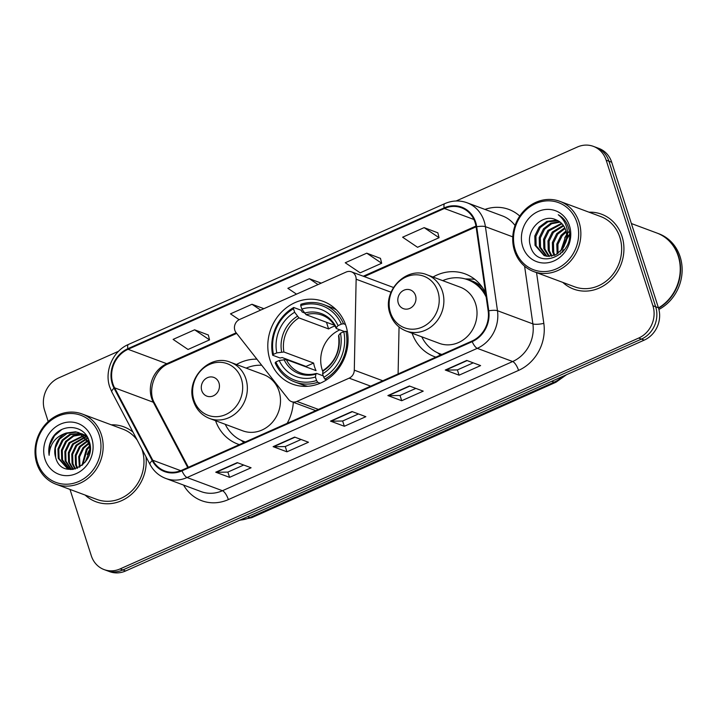<?xml version="1.0" encoding="UTF-8"?>
<svg xmlns="http://www.w3.org/2000/svg" width="718" height="718" viewBox="0 0 718 718"><rect width="100%" height="100%" fill="white"/><g stroke="black" fill="none" stroke-linecap="round" stroke-linejoin="round"><path stroke-width="1.08" d="M234.831 330.271A8.329 7.467 -69.6 0 0 236.087 332.667L288.555 399.423A8.329 7.467 -69.6 0 0 291.553 401.631A8.329 7.467 -69.6 0 0 296.893 401.416L349.154 378.153A8.329 7.467 -69.6 0 0 354.297 370.165L356.137 279.23A8.329 7.467 -69.6 0 0 351.47 271.835A8.329 7.467 -69.6 0 0 346.13 272.059L239.57 319.501A8.329 7.467 -69.6 0 0 234.831 330.271M412.096 333.215A44.13 39.562 -69.6 0 0 434.363 356.613A44.13 39.562 -69.6 0 0 435.871 357.133M269.923 359.7A44.13 39.562 -69.6 0 0 292.54 384.13A44.13 39.562 -69.6 0 0 335.36 372.409A44.13 39.562 -69.6 0 0 345.95 325.855A44.13 39.562 -69.6 0 0 323.333 301.425A44.13 39.562 -69.6 0 0 280.514 313.156A44.13 39.562 -69.6 0 0 269.923 359.7M215.562 420.703A44.13 39.562 -69.6 0 0 237.837 444.101A44.13 39.562 -69.6 0 0 239.345 444.621M287.173 423.324A44.13 39.562 -69.6 0 0 293.303 402.286M256.909 359.153A44.13 39.562 -69.6 0 0 236.482 364.52M485.574 292.827A44.13 39.562 -69.6 0 0 465.156 273.899A44.13 39.562 -69.6 0 0 433.008 277.04M398.104 373.943L399.055 326.986M569.356 235.172A33.306 29.86 -69.6 0 0 567.498 238.161M566.107 240.916A33.306 29.86 -69.6 0 0 564.133 246.373M563.37 249.747A33.306 29.86 -69.6 0 0 563.1 251.471M69.996 489.425L91.294 555.75A24.977 22.393 -69.6 0 0 104.092 569.58L109.621 571.636A24.977 22.393 -69.6 0 0 125.641 570.972L644.217 340.126A24.977 22.393 -69.6 0 0 658.433 307.807L611.7 162.25A24.977 22.393 -69.6 0 0 598.902 148.42L596.137 147.387A24.977 22.393 -69.6 0 1 608.936 161.218A24.977 22.393 -69.6 0 0 596.137 147.387L593.364 146.364A24.977 22.393 -69.6 0 0 577.353 147.028L456.127 200.995M106.856 570.613A24.977 22.393 -69.6 0 0 122.877 569.939L641.452 339.093A24.977 22.393 -69.6 0 0 655.669 306.774L608.936 161.218L655.669 306.774A24.977 22.393 -69.6 0 1 641.452 339.093L122.877 569.939A24.977 22.393 -69.6 0 1 106.856 570.613M85.128 495.052A39.966 35.828 -69.6 0 0 95.943 501.747A39.966 35.828 -69.6 0 0 145.978 456.765A39.966 35.828 -69.6 0 1 95.943 501.747A39.966 35.828 -69.6 0 1 85.128 495.052M562.822 282.407A39.966 35.828 -69.6 0 0 573.628 289.094A39.966 35.828 -69.6 0 0 612.418 278.476A39.966 35.828 -69.6 0 0 622.003 236.321A39.966 35.828 -69.6 0 0 601.522 214.197A39.966 35.828 -69.6 0 0 588.966 212.187A39.966 35.828 -69.6 0 1 601.522 214.197L601.522 214.197A39.966 35.828 -69.6 0 1 622.003 236.321A39.966 35.828 -69.6 0 1 612.418 278.476A39.966 35.828 -69.6 0 1 573.628 289.094A39.966 35.828 -69.6 0 1 562.822 282.407M112.888 383.771A26.647 23.882 110.4 0 1 128.055 349.298L444.361 208.489A26.647 23.882 110.4 0 1 461.45 207.771A26.647 23.882 110.4 0 1 476.106 226.897L488.168 310.939A26.647 23.882 110.4 0 1 472.004 341.05L181.798 470.236A26.647 23.882 110.4 0 1 164.709 470.945A26.647 23.882 110.4 0 1 152.763 460.247L114.593 387.828A26.647 23.882 110.4 0 1 112.888 383.771M112.313 384.022A27.311 24.484 -69.6 0 0 114.054 388.187L152.225 460.606A27.311 24.484 -69.6 0 0 181.995 470.837L472.202 341.651A27.311 24.484 -69.6 0 0 488.77 310.795L476.707 226.744A27.311 24.484 -69.6 0 0 444.164 207.879L127.858 348.688A27.311 24.484 -69.6 0 0 112.313 384.022M87.183 454.548A33.306 29.86 110.4 0 1 90.01 449.028M562.284 252.386A33.306 29.86 110.4 0 1 562.463 250.86M562.867 248.518A33.306 29.86 110.4 0 1 566.547 238.367M567.507 236.698A33.306 29.86 110.4 0 1 568.216 235.576M437.854 232.829L424.141 227.633L402.618 237.209L417.544 247.288L439.066 237.712L437.827 232.731M380.468 258.381L366.754 253.176L345.241 262.761L360.167 272.831L381.68 263.255L380.45 258.274M208.328 335.01L194.614 329.804L173.101 339.39L188.026 349.469L209.539 339.883L208.31 334.902M132.965 432.074A39.966 35.828 -69.6 0 0 123.828 426.842A39.966 35.828 -69.6 0 0 111.272 424.832A39.966 35.828 -69.6 0 1 123.828 426.842A39.966 35.828 -69.6 0 1 132.965 432.074M104.092 569.58A24.977 22.393 -69.6 0 0 120.112 568.916L638.688 338.061A24.977 22.393 -69.6 0 0 652.904 305.742L606.171 160.195A24.977 22.393 -69.6 0 0 593.364 146.364M118.596 351.246L58.777 377.874A24.977 22.393 -69.6 0 0 44.561 410.193L48.205 421.547M466.781 360.454L480.611 365.597L459.089 375.182L445.259 370.03L466.781 360.454M294.64 437.082L308.471 442.234L286.949 451.81L273.118 446.659L294.64 437.082M237.254 462.625L251.085 467.777L229.572 477.353L215.741 472.202L237.254 462.625M409.404 385.997L423.225 391.139L401.712 400.725L387.882 395.573L409.404 385.997M352.017 411.54L365.848 416.691L344.326 426.268L330.504 421.116L352.017 411.54M263.856 308.686L252 304.261L230.478 313.847L239.148 319.698M321.242 283.143L309.377 278.719L287.855 288.304L296.516 294.147M344.326 426.268L342.639 420.99M358.47 413.936L342.585 421.017L330.953 421.206A6.659 2.217 -114 0 1 330.504 421.116M401.712 400.725L400.016 395.447M415.848 388.393L399.962 395.474L388.33 395.663A6.659 2.217 -114 0 1 387.882 395.573M229.572 477.353L227.875 472.076M243.707 465.031L227.821 472.103L216.19 472.291A6.659 2.217 -114 0 1 215.741 472.202M286.949 451.81L285.252 446.533M301.093 439.488L285.199 446.56L273.576 446.749A6.659 2.217 -114 0 1 273.118 446.659M459.089 375.182L457.393 369.905M473.234 362.85L457.339 369.923L445.716 370.12A6.659 2.217 -114 0 1 445.259 370.03M309.377 278.719L318.029 284.57M252 304.261L260.652 310.113M194.614 329.804L209.539 339.883M366.754 253.176L381.68 263.255M424.141 227.633L439.066 237.712M99.246 435.117A35.801 32.095 -69.6 0 0 57.934 416.252A35.801 32.095 -69.6 0 0 37.56 462.58A35.801 32.095 -69.6 0 0 78.863 481.446A35.801 32.095 -69.6 0 0 99.246 435.117M101.364 434.74A37.471 33.584 -69.6 0 0 82.166 413.99A37.471 33.584 -69.6 0 0 45.808 423.952A37.471 33.584 -69.6 0 0 36.815 463.469A37.471 33.584 -69.6 0 0 56.013 484.219A37.471 33.584 -69.6 0 0 92.38 474.257A37.471 33.584 -69.6 0 0 101.364 434.74M56.013 484.219L96.813 499.405A37.471 33.584 -69.6 0 0 133.171 489.452A37.471 33.584 -69.6 0 0 142.164 449.926A37.471 33.584 -69.6 0 0 141.778 448.804M137.165 440.044A37.471 33.584 -69.6 0 0 122.957 429.184L82.166 413.99M79.366 467.212L78.684 456.612L82.893 447.808L88.799 442.853M79.985 466.835L79.554 456.935L83.764 448.131L89.032 443.536M77.032 468.333L75.525 464.752L75.228 455.329L79.438 446.515L87.722 440.475M77.589 468.1L76.386 465.076L76.09 455.652L80.299 446.838L88 441.023M74.896 469.034L72.06 463.469L71.773 454.036L75.982 445.232L86.483 438.519M75.408 468.89L72.931 463.792L72.635 454.359L76.844 445.555L86.806 438.976M72.958 469.41L68.605 462.177L68.318 452.753L72.527 443.948L85.128 436.867M73.424 469.339L69.466 462.5L69.179 453.076L73.389 444.262L85.478 437.253M71.037 469.392L65.15 460.893L64.862 451.46L69.072 442.656L83.674 435.485M71.522 469.428L66.011 461.216L65.724 451.784L69.933 442.979L84.042 435.808M69.179 469.096L61.694 459.61L61.398 450.177L65.607 441.373L73.128 435.629L82.13 434.327M69.637 469.195L62.556 459.924L62.269 450.5L66.478 441.696L73.748 436.059L82.525 434.596M66.352 432.999A18.821 16.873 -69.6 0 0 55.645 457.357C61.434 481.832 97.828 464.699 89.247 441.498C84.975 424.446 61.156 422.696 52.27 438.151C49.201 443.589 48.151 449.306 49.129 455.293C49.802 443.966 55.546 436.535 66.352 432.999L75.489 431.796L78.818 432.64L88.933 443.239L90.019 450.276M72.572 469.455L67.411 468.567L58.239 458.317L57.943 448.894L62.152 440.08L69.808 434.282L80.506 433.385M70.741 469.554L67.411 468.567M67.842 468.719L59.1 458.64L58.804 449.208L63.013 440.403L70.678 434.605L80.919 433.6M81.987 465.417L86.348 449.091L89.642 445.851M82.705 464.797L87.219 449.414L89.795 446.758M88.287 440.278L88.781 440.116M87.013 438.402L87.973 438.231M87.345 438.833L88.179 438.662M85.63 436.822L87.129 436.768M85.989 437.19L87.372 437.1M84.159 435.494L85.586 435.62M86.052 435.682L86.555 435.772M84.536 435.808L85.98 435.889M82.597 434.399L83.97 434.668M84.41 434.794L86.34 435.458M82.992 434.65L84.374 434.893M84.832 434.991L86.16 435.386M80.954 433.501L87.246 436.867M81.376 433.708L82.705 434.094M82.274 433.932L86.833 436.203M55.645 457.357L55.349 447.924L59.558 439.12L67.223 433.322L76.35 432.11L79.249 432.81M78.818 432.64L89.687 443.257M45.01 459.26A27.149 24.34 -69.6 0 0 76.332 473.566A27.149 24.34 -69.6 0 0 91.787 438.438A27.149 24.34 -69.6 0 0 60.465 424.132A27.149 24.34 -69.6 0 0 45.01 459.26M85.191 462.159L90.028 450.114M49.129 455.293L49.793 444.963L54.532 435.7L61.685 429.606M339.892 329.849A30.802 27.616 -69.6 0 0 322.194 369.788A30.802 27.616 -69.6 0 0 322.929 371.816M320.228 383.224L317.742 382.299L316.566 380.522A39.634 35.532 -69.6 0 1 275.891 361.944L279.212 360.463A35.801 32.095 -69.6 0 0 315.435 377.013L315.893 374.132L316.755 373.468L323.279 375.891M306.137 366.943A39.544 35.451 110.4 0 1 306.03 366.431L282.174 357.546L280.11 358.013L272.705 355.257L273.459 354.36A39.634 35.532 -69.6 0 1 293.518 308.749L294.649 312.258A35.801 32.095 -69.6 0 0 276.78 352.888L283.906 351.991L313.613 363.057A30.802 27.616 -69.6 0 0 314.583 366.952A30.802 27.616 -69.6 0 0 316.046 370.632L286.338 359.574L279.212 360.463M293.518 308.749L293.725 307.483L301.12 310.239L302.188 312.043L304.315 312.833M336.284 309.79A41.294 37.022 -69.6 0 0 331.133 307.349L323.728 304.594A41.294 37.022 -69.6 0 0 300.896 304.288L300.689 305.554A39.634 35.532 -69.6 0 1 341.364 324.132L343.5 323.746A41.294 37.022 -69.6 0 0 323.728 304.594M275.891 361.944L275.138 362.841A41.294 37.022 -69.6 0 0 294.91 381.994L302.305 384.749A41.294 37.022 -69.6 0 0 307.807 386.275M343.5 323.746L345.484 324.491M347.422 331.887L345.932 331.33L343.796 331.716A39.634 35.532 -69.6 0 1 323.737 377.327L324.913 379.104A41.294 37.022 -69.6 0 0 345.932 331.33M324.913 379.104L326.699 379.768M294.91 381.994A41.294 37.022 -69.6 0 0 317.742 382.299M341.364 324.132L338.043 325.613A35.801 32.095 -69.6 0 0 301.82 309.063L300.689 305.554M323.737 377.327L322.606 373.818A35.801 32.095 -69.6 0 0 340.476 333.188L343.796 331.716M315.435 377.013L316.566 380.522M301.82 309.063L306.083 314.69L334.444 325.245M344.55 331.581L336.5 328.584L336.338 327.65L338.043 325.613M323.926 370.273L323.064 370.937L322.606 373.818M340.476 333.188L338.77 335.234L338.932 336.159M336.5 328.584L336.338 327.65A32.023 28.711 -69.6 0 0 304.504 313.111M284.059 359.592A32.023 28.711 -69.6 0 0 315.893 374.132L316.755 373.468M293.725 307.483A41.294 37.022 -69.6 0 0 272.705 355.257M276.78 352.888L273.459 354.36M326.475 322.283L328.62 328.943L298.912 317.886L294.649 312.258M328.62 328.943A30.802 27.616 110.4 0 1 334.92 326.017M313.613 363.057L306.03 366.431M218.972 382.945A9.989 8.957 -69.6 0 0 207.439 377.686A9.989 8.957 -69.6 0 0 201.758 390.61A9.989 8.957 -69.6 0 0 213.282 395.878A9.989 8.957 -69.6 0 0 218.972 382.945M209.638 418.495L242.774 430.836A29.976 26.871 -69.6 0 0 271.862 422.866A29.976 26.871 -69.6 0 0 279.051 391.247A29.976 26.871 -69.6 0 0 263.694 374.652L230.55 362.312C209.566 353.202 185.154 379.104 193.519 401.254C196.373 409.61 201.749 415.363 209.638 418.495A29.976 26.871 -69.6 0 0 238.726 410.525A29.976 26.871 -69.6 0 0 245.915 378.907A29.976 26.871 -69.6 0 0 230.55 362.312M261.702 365.265A39.544 35.451 -69.6 0 0 246.166 368.128M225.246 424.302A39.544 35.451 -69.6 0 0 243.581 441.355L244.964 441.866A39.544 35.451 -69.6 0 0 245.278 441.983M243.581 441.355A39.544 35.451 -69.6 0 0 245.341 441.947M241.167 440.34L243.887 442.593M415.498 295.466A9.989 8.957 -69.6 0 0 403.974 290.198A9.989 8.957 -69.6 0 0 398.284 303.122A9.989 8.957 -69.6 0 0 409.816 308.39A9.989 8.957 -69.6 0 0 415.498 295.466M406.164 331.007L439.299 343.348A29.976 26.871 -69.6 0 0 468.387 335.378A29.976 26.871 -69.6 0 0 475.585 303.759A29.976 26.871 -69.6 0 0 460.22 287.164L427.084 274.823C406.092 265.714 381.68 291.616 390.045 313.766C392.899 322.131 398.275 327.875 406.164 331.007A29.976 26.871 -69.6 0 0 435.252 323.037A29.976 26.871 -69.6 0 0 442.441 291.418A29.976 26.871 -69.6 0 0 427.084 274.823M486.185 297.072A39.544 35.451 -69.6 0 0 467.705 279.742A39.544 35.451 -69.6 0 0 442.692 280.639M485.781 294.254A39.544 35.451 -69.6 0 0 469.096 280.253L467.705 279.742M421.771 336.823A39.544 35.451 -69.6 0 0 440.107 353.866L441.489 354.378A39.544 35.451 -69.6 0 0 441.803 354.495M440.107 353.866A39.544 35.451 -69.6 0 0 441.866 354.459M437.693 352.852L440.421 355.105M465.147 278.907L471.125 279.06A43.295 38.817 110.4 0 1 474.831 279.347M576.931 222.472A35.801 32.095 -69.6 0 0 535.628 203.598A35.801 32.095 -69.6 0 0 515.246 249.927A35.801 32.095 -69.6 0 0 556.558 268.792A35.801 32.095 -69.6 0 0 576.931 222.472M579.058 222.086A37.471 33.584 -69.6 0 0 559.86 201.345A37.471 33.584 -69.6 0 0 523.494 211.298A37.471 33.584 -69.6 0 0 514.51 250.824A37.471 33.584 -69.6 0 0 533.707 271.566A37.471 33.584 -69.6 0 0 570.065 261.612A37.471 33.584 -69.6 0 0 579.058 222.086M533.707 271.566L574.499 286.76A37.471 33.584 -69.6 0 0 610.865 276.798A37.471 33.584 -69.6 0 0 619.849 237.281A37.471 33.584 -69.6 0 0 600.652 216.531L559.86 201.345M658.478 307.932A41.626 37.318 -69.6 0 0 678.232 256.084A41.626 37.318 -69.6 0 0 656.898 233.036L631.373 223.531M658.559 308.21A41.626 37.318 -69.6 0 0 678.582 256.209A41.626 37.318 -69.6 0 0 657.248 233.162A41.626 37.318 -69.6 0 0 657.069 233.099M658.9 309.458A41.626 37.318 -69.6 0 0 680.134 256.793A41.626 37.318 -69.6 0 0 658.801 233.745L657.248 233.162M557.15 254.028L556.773 244.111L561.063 235.333L565.981 231.008M554.108 255.5L552.6 251.874L552.384 242.478L556.674 233.7L564.761 227.794M554.835 255.213L553.695 252.287L553.479 242.881L557.769 234.104L565.093 228.512M551.334 256.218L548.211 250.241L547.996 240.844L552.286 232.067L563.253 225.308M552.007 256.102L549.306 250.654L549.09 241.248L553.381 232.47L563.648 225.874M548.767 256.407L543.822 248.607L543.607 239.211L547.888 230.433L561.548 223.325M549.396 256.407L544.917 249.011L544.702 239.615L548.992 230.837L561.997 223.783M546.353 256.164L539.424 246.974L539.218 237.568L543.499 228.791L550.85 223.19L559.69 221.754M546.936 256.263L540.528 247.378L540.313 237.981L544.603 229.204L551.63 223.738L560.166 222.113M557.689 220.543L556.055 220.211L546.847 221.386L539.11 227.157L534.82 235.935L535.036 245.341L544.082 255.536L547.179 256.299L555.651 254.845L562.661 248.805L565.542 242.864C566.969 238.582 567.04 234.391 565.766 230.272C564.007 225.138 560.758 221.656 556.01 219.807L556.1 219.843M544.639 255.725L536.131 245.744L535.924 236.348L540.205 227.57L547.942 221.799L558.2 220.812M557.967 253.49L557.931 244.273L562.158 235.746L566.224 231.977M556.118 219.843L556.01 219.807C542.171 213.084 525.585 230.568 530.234 245.26C536.409 272.337 576.769 254.8 568.692 228.486L568.315 227.184C566.448 221.593 563.1 217.446 558.254 214.745C562.777 218.299 565.694 222.975 567.014 228.755C568.046 233.61 567.552 238.313 565.542 242.864M522.704 246.606A27.149 24.34 -69.6 0 0 554.027 260.912A27.149 24.34 -69.6 0 0 569.482 225.784A27.149 24.34 -69.6 0 0 538.159 211.478A27.149 24.34 -69.6 0 0 522.704 246.606M560.713 251.156L565.452 236.967L566.664 235.621M296.893 401.416L318.406 409.422M349.154 378.153L370.667 386.158M354.297 370.165L382.784 380.764M356.137 279.23L391.032 292.226M125.641 570.972L120.112 568.916M611.7 162.25L606.171 160.195M658.433 307.807L652.904 305.742M644.217 340.126L638.688 338.061M239.938 520.092A33.306 29.86 -69.6 0 0 249.909 517.579L247.557 516.7M566.583 374.679L555.956 382.236L251.812 517.633A16.649 5.547 -114 0 1 249.909 517.579L554.054 382.191L551.693 381.312M555.956 382.236A16.649 5.547 -114 0 1 554.054 382.191A33.306 29.86 -69.6 0 0 562.948 376.304M128.055 349.298L166.773 363.712A26.647 23.882 -69.6 0 0 151.606 398.185A26.647 23.882 -69.6 0 0 153.311 402.242L187.748 467.589M484.964 209.423A41.626 37.318 110.4 0 1 519.751 216.064M515.03 225.488A33.306 29.86 -69.6 0 0 502.492 215.947L467.086 202.772A33.306 29.86 110.4 0 1 485.413 226.664L497.475 310.714A33.306 29.86 110.4 0 1 477.273 348.347L187.066 477.533A8.329 2.773 -114 0 1 181.995 470.837M444.164 207.879A8.329 2.773 -114 0 1 444.783 203.634L128.468 344.443C113.04 350.878 104.182 370.973 109.71 386.912L111.873 392.055A8.329 2.881 -27.8 0 1 114.054 388.187M472.202 341.651A8.329 2.773 66 0 0 477.273 348.347L512.67 361.531A33.306 29.86 -69.6 0 0 532.882 323.89L524.598 266.207M488.77 310.795A8.329 1.921 -8.2 0 1 497.475 310.714L532.882 323.89A8.329 1.921 171.8 0 0 543.822 323.351A41.626 37.318 110.4 0 1 518.567 370.398L228.36 499.584A41.626 37.318 110.4 0 1 183.584 485.081M111.873 392.055L150.044 464.474A8.329 2.881 -27.8 0 1 152.225 460.606M228.36 499.584A8.329 2.773 -114 0 0 222.463 490.717L187.066 477.533A33.306 29.86 110.4 0 1 165.705 478.421L201.112 491.606A33.306 29.86 -69.6 0 0 222.463 490.717L512.67 361.531A8.329 2.773 -114 0 1 518.567 370.398M476.707 226.744A8.329 1.921 -8.2 0 1 485.413 226.664L512.76 236.85M128.468 344.443A8.329 2.773 66 0 0 127.858 348.688M536.543 272.625L543.822 323.351M444.361 208.489L473.907 219.484M475.971 226.062L363.272 276.233M236.195 332.802L166.773 363.712A14.988 4.99 -114 0 0 168.488 363.757C154.738 368.828 147.037 391.032 154.612 403.283A14.988 5.179 152.2 0 0 153.311 402.242L114.593 387.828M152.763 460.247L180.748 470.676M352.367 411.665L330.953 421.206M294.99 437.208L273.576 446.749M237.613 462.76L216.19 472.291M409.754 386.122L388.33 395.663M467.131 360.58L445.716 370.12M90.028 449.692A33.306 29.86 -69.6 0 0 89.149 451.245M286.338 359.574A30.802 27.616 -69.6 0 0 300.671 372.947C305.671 374.787 310.894 374.949 316.342 373.432M323.064 370.937A32.023 28.711 -69.6 0 0 338.77 335.234M336.141 328.305C332.972 321.915 328.314 317.544 322.167 315.211A30.802 27.616 -69.6 0 0 306.083 314.69M297.324 316.306A32.023 28.711 -69.6 0 0 281.627 352.008M298.912 317.886A30.802 27.616 -69.6 0 0 283.906 351.991M241.365 378.933A27.535 24.681 -69.6 0 0 209.602 364.421A27.535 24.681 -69.6 0 0 193.932 400.052A27.535 24.681 -69.6 0 0 225.694 414.564A27.535 24.681 -69.6 0 0 241.365 378.933M242.801 441.049A39.921 35.792 -69.6 0 0 244.919 442.135M437.899 291.445A27.535 24.681 -69.6 0 0 406.128 276.933A27.535 24.681 -69.6 0 0 390.457 312.563A27.535 24.681 -69.6 0 0 422.229 327.076A27.535 24.681 -69.6 0 0 437.899 291.445M482.433 287.451A39.921 35.792 -69.6 0 0 466.915 279.455M439.326 353.561A39.921 35.792 -69.6 0 0 441.444 354.647M569.338 234.58A33.306 29.86 -69.6 0 0 567.516 237.398M566.403 239.444A33.306 29.86 -69.6 0 0 563.433 247.629M562.903 250.34A33.306 29.86 -69.6 0 0 562.688 251.946M569.195 231.34A33.306 29.86 -69.6 0 0 567.534 233.431M566.619 234.732A33.306 29.86 -69.6 0 0 564.707 237.936M560.686 250.564A33.306 29.86 -69.6 0 0 560.605 251.273M560.471 252.826A33.306 29.86 -69.6 0 0 560.408 254.154M291.553 401.631L315.705 410.624M351.47 271.835L393.455 287.478M251.812 517.633L239.336 520.362M150.044 464.474C153.634 471.134 158.857 475.783 165.705 478.421M467.086 202.772C459.682 200.125 452.241 200.412 444.783 203.634M154.612 403.283L188.358 467.319M476.097 226.825L364.268 276.601M236.671 333.403L168.488 363.757M86.322 435.44L85.729 435.216M338.546 335.8C340.332 350.465 335.288 361.962 323.405 370.291"/></g></svg>
